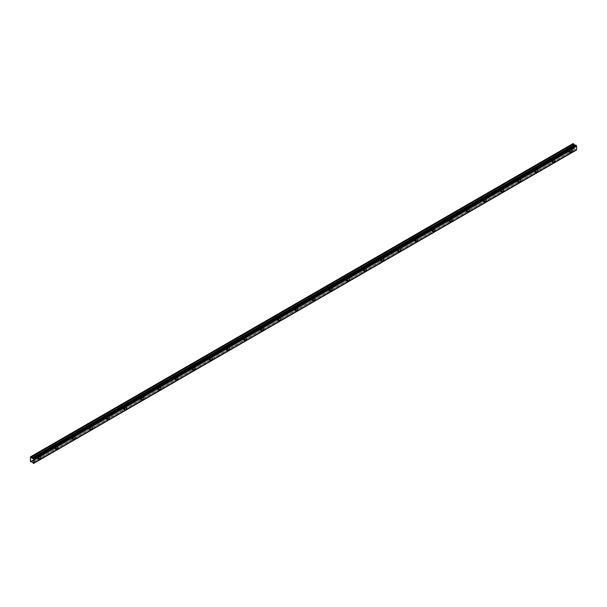 <?xml version="1.0" encoding="UTF-8"?>
<svg xmlns="http://www.w3.org/2000/svg" width="607" height="607" viewBox="0 0 607 607"><rect width="100%" height="100%" fill="white"/><g stroke="black" fill="none" stroke-linecap="round" stroke-linejoin="round"><path stroke-width="0.46" stroke-dasharray="3.04 2.28" d="M569.427 149.747A0.91 0.524 -60 0 1 569.882 149.701A0.91 0.524 -60 0 1 570.019 150.43A0.91 0.524 -60 0 1 569.427 151.226A0.91 0.524 -60 0 1 568.971 151.272A0.91 0.524 -60 0 1 568.835 150.544A0.91 0.524 -60 0 1 569.427 149.747M567.226 148.472A0.91 0.524 -60 0 1 567.682 148.427A0.91 0.524 -60 0 1 567.818 149.155A0.91 0.524 -60 0 1 567.226 149.959A0.91 0.524 -60 0 1 566.771 150.005A0.91 0.524 -60 0 1 566.635 149.276A0.91 0.524 -60 0 1 567.226 148.472M38.264 456.411A0.91 0.524 -60 0 1 38.711 456.365A0.91 0.524 -60 0 1 38.856 457.094A0.91 0.524 -60 0 1 38.264 457.89A0.91 0.524 -60 0 1 37.809 457.936A0.91 0.524 -60 0 1 37.664 457.208A0.91 0.524 -60 0 1 38.264 456.411M36.063 455.136A0.91 0.524 -60 0 1 36.519 455.098A0.91 0.524 -60 0 1 36.655 455.819A0.91 0.524 -60 0 1 36.063 456.623A0.91 0.524 -60 0 1 35.608 456.669A0.91 0.524 -60 0 1 35.472 455.94A0.91 0.524 -60 0 1 36.063 455.136M55.396 446.517A0.91 0.524 -60 0 1 55.852 446.471A0.91 0.524 -60 0 1 55.988 447.2A0.91 0.524 -60 0 1 55.396 448.004A0.91 0.524 -60 0 1 54.941 448.049A0.91 0.524 -60 0 1 54.805 447.321A0.91 0.524 -60 0 1 55.396 446.517M53.196 445.25A0.91 0.524 -60 0 1 53.651 445.204A0.91 0.524 -60 0 1 53.788 445.933A0.91 0.524 -60 0 1 53.196 446.729A0.91 0.524 -60 0 1 52.741 446.775A0.91 0.524 -60 0 1 52.604 446.046A0.91 0.524 -60 0 1 53.196 445.25M72.529 436.623A0.91 0.524 -60 0 1 72.984 436.577A0.91 0.524 -60 0 1 73.121 437.306A0.91 0.524 -60 0 1 72.529 438.11A0.91 0.524 -60 0 1 72.074 438.155A0.91 0.524 -60 0 1 71.937 437.427A0.91 0.524 -60 0 1 72.529 436.623M70.329 435.356A0.91 0.524 -60 0 1 70.784 435.31A0.91 0.524 -60 0 1 70.92 436.038A0.91 0.524 -60 0 1 70.329 436.835A0.91 0.524 -60 0 1 69.873 436.881A0.91 0.524 -60 0 1 69.737 436.152A0.91 0.524 -60 0 1 70.329 435.356M89.661 426.729A0.91 0.524 -60 0 1 90.117 426.691A0.91 0.524 -60 0 1 90.253 427.411A0.91 0.524 -60 0 1 89.661 428.216A0.91 0.524 -60 0 1 89.206 428.261A0.91 0.524 -60 0 1 89.07 427.533A0.91 0.524 -60 0 1 89.661 426.729M87.461 425.461A0.91 0.524 -60 0 1 87.916 425.416A0.91 0.524 -60 0 1 88.061 426.144A0.91 0.524 -60 0 1 87.461 426.949A0.91 0.524 -60 0 1 87.013 426.994A0.91 0.524 -60 0 1 86.869 426.266A0.91 0.524 -60 0 1 87.461 425.461M106.794 416.842A0.91 0.524 -60 0 1 107.249 416.797A0.91 0.524 -60 0 1 107.393 417.525A0.91 0.524 -60 0 1 106.794 418.322A0.91 0.524 -60 0 1 106.346 418.367A0.91 0.524 -60 0 1 106.202 417.639A0.91 0.524 -60 0 1 106.794 416.842M104.601 415.567A0.91 0.524 -60 0 1 105.057 415.522A0.91 0.524 -60 0 1 105.193 416.25A0.91 0.524 -60 0 1 104.601 417.055A0.91 0.524 -60 0 1 104.146 417.1A0.91 0.524 -60 0 1 104.002 416.372A0.91 0.524 -60 0 1 104.601 415.567M123.934 406.948A0.91 0.524 -60 0 1 124.389 406.902A0.91 0.524 -60 0 1 124.526 407.631A0.91 0.524 -60 0 1 123.934 408.428A0.91 0.524 -60 0 1 123.479 408.473A0.91 0.524 -60 0 1 123.335 407.745A0.91 0.524 -60 0 1 123.934 406.948M121.734 405.681A0.91 0.524 -60 0 1 122.189 405.635A0.91 0.524 -60 0 1 122.326 406.364A0.91 0.524 -60 0 1 121.734 407.16A0.91 0.524 -60 0 1 121.279 407.206A0.91 0.524 -60 0 1 121.142 406.478A0.91 0.524 -60 0 1 121.734 405.681M141.067 397.054A0.91 0.524 -60 0 1 141.522 397.008A0.91 0.524 -60 0 1 141.659 397.737A0.91 0.524 -60 0 1 141.067 398.541A0.91 0.524 -60 0 1 140.612 398.587A0.91 0.524 -60 0 1 140.475 397.858A0.91 0.524 -60 0 1 141.067 397.054M138.866 395.787A0.91 0.524 -60 0 1 139.322 395.741A0.91 0.524 -60 0 1 139.458 396.47A0.91 0.524 -60 0 1 138.866 397.266A0.91 0.524 -60 0 1 138.411 397.312A0.91 0.524 -60 0 1 138.275 396.583A0.91 0.524 -60 0 1 138.866 395.787M158.199 387.16A0.91 0.524 -60 0 1 158.655 387.114A0.91 0.524 -60 0 1 158.791 387.843A0.91 0.524 -60 0 1 158.199 388.647A0.91 0.524 -60 0 1 157.744 388.692A0.91 0.524 -60 0 1 157.608 387.964A0.91 0.524 -60 0 1 158.199 387.16M155.999 385.893A0.91 0.524 -60 0 1 156.454 385.847A0.91 0.524 -60 0 1 156.598 386.576A0.91 0.524 -60 0 1 155.999 387.38A0.91 0.524 -60 0 1 155.544 387.425A0.91 0.524 -60 0 1 155.407 386.697A0.91 0.524 -60 0 1 155.999 385.893M175.332 377.273A0.91 0.524 -60 0 1 175.787 377.228A0.91 0.524 -60 0 1 175.931 377.956A0.91 0.524 -60 0 1 175.332 378.753A0.91 0.524 -60 0 1 174.884 378.798A0.91 0.524 -60 0 1 174.74 378.07A0.91 0.524 -60 0 1 175.332 377.273M173.139 375.999A0.91 0.524 -60 0 1 173.587 375.953A0.91 0.524 -60 0 1 173.731 376.681A0.91 0.524 -60 0 1 173.139 377.486A0.91 0.524 -60 0 1 172.684 377.531A0.91 0.524 -60 0 1 172.54 376.803A0.91 0.524 -60 0 1 173.139 375.999M192.472 367.379A0.91 0.524 -60 0 1 192.927 367.334A0.91 0.524 -60 0 1 193.064 368.062A0.91 0.524 -60 0 1 192.472 368.859A0.91 0.524 -60 0 1 192.017 368.904A0.91 0.524 -60 0 1 191.873 368.176A0.91 0.524 -60 0 1 192.472 367.379M190.272 366.104A0.91 0.524 -60 0 1 190.727 366.067A0.91 0.524 -60 0 1 190.864 366.787A0.91 0.524 -60 0 1 190.272 367.592A0.91 0.524 -60 0 1 189.816 367.637A0.91 0.524 -60 0 1 189.68 366.909A0.91 0.524 -60 0 1 190.272 366.104M209.605 357.485A0.91 0.524 -60 0 1 210.06 357.44A0.91 0.524 -60 0 1 210.197 358.168A0.91 0.524 -60 0 1 209.605 358.972A0.91 0.524 -60 0 1 209.149 359.01A0.91 0.524 -60 0 1 209.013 358.289A0.91 0.524 -60 0 1 209.605 357.485M207.404 356.218A0.91 0.524 -60 0 1 207.86 356.172A0.91 0.524 -60 0 1 207.996 356.901A0.91 0.524 -60 0 1 207.404 357.698A0.91 0.524 -60 0 1 206.949 357.743A0.91 0.524 -60 0 1 206.812 357.015A0.91 0.524 -60 0 1 207.404 356.218M226.737 347.591A0.91 0.524 -60 0 1 227.193 347.545A0.91 0.524 -60 0 1 227.329 348.274A0.91 0.524 -60 0 1 226.737 349.078A0.91 0.524 -60 0 1 226.282 349.124A0.91 0.524 -60 0 1 226.145 348.395A0.91 0.524 -60 0 1 226.737 347.591M224.537 346.324A0.91 0.524 -60 0 1 224.992 346.278A0.91 0.524 -60 0 1 225.136 347.007A0.91 0.524 -60 0 1 224.537 347.803A0.91 0.524 -60 0 1 224.082 347.849A0.91 0.524 -60 0 1 223.945 347.121A0.91 0.524 -60 0 1 224.537 346.324M243.87 337.697A0.91 0.524 -60 0 1 244.325 337.659A0.91 0.524 -60 0 1 244.469 338.38A0.91 0.524 -60 0 1 243.87 339.184A0.91 0.524 -60 0 1 243.415 339.23A0.91 0.524 -60 0 1 243.278 338.501A0.91 0.524 -60 0 1 243.87 337.697M241.677 336.43A0.91 0.524 -60 0 1 242.125 336.384A0.91 0.524 -60 0 1 242.269 337.113A0.91 0.524 -60 0 1 241.677 337.917A0.91 0.524 -60 0 1 241.222 337.962A0.91 0.524 -60 0 1 241.078 337.234A0.91 0.524 -60 0 1 241.677 336.43M261.01 327.81A0.91 0.524 -60 0 1 261.458 327.765A0.91 0.524 -60 0 1 261.602 328.493A0.91 0.524 -60 0 1 261.01 329.29A0.91 0.524 -60 0 1 260.555 329.335A0.91 0.524 -60 0 1 260.411 328.607A0.91 0.524 -60 0 1 261.01 327.81M258.81 326.536A0.91 0.524 -60 0 1 259.265 326.49A0.91 0.524 -60 0 1 259.401 327.219A0.91 0.524 -60 0 1 258.81 328.023A0.91 0.524 -60 0 1 258.354 328.068A0.91 0.524 -60 0 1 258.218 327.34A0.91 0.524 -60 0 1 258.81 326.536M278.143 317.916A0.91 0.524 -60 0 1 278.598 317.871A0.91 0.524 -60 0 1 278.734 318.599A0.91 0.524 -60 0 1 278.143 319.396A0.91 0.524 -60 0 1 277.687 319.441A0.91 0.524 -60 0 1 277.551 318.713A0.91 0.524 -60 0 1 278.143 317.916M275.942 316.649A0.91 0.524 -60 0 1 276.397 316.604A0.91 0.524 -60 0 1 276.534 317.332A0.91 0.524 -60 0 1 275.942 318.129A0.91 0.524 -60 0 1 275.487 318.174A0.91 0.524 -60 0 1 275.35 317.446A0.91 0.524 -60 0 1 275.942 316.649M295.275 308.022A0.91 0.524 -60 0 1 295.73 307.977A0.91 0.524 -60 0 1 295.867 308.705A0.91 0.524 -60 0 1 295.275 309.509A0.91 0.524 -60 0 1 294.82 309.555A0.91 0.524 -60 0 1 294.683 308.826A0.91 0.524 -60 0 1 295.275 308.022M293.075 306.755A0.91 0.524 -60 0 1 293.53 306.71A0.91 0.524 -60 0 1 293.667 307.438A0.91 0.524 -60 0 1 293.075 308.235A0.91 0.524 -60 0 1 292.62 308.28A0.91 0.524 -60 0 1 292.483 307.552A0.91 0.524 -60 0 1 293.075 306.755M312.408 298.128A0.91 0.524 -60 0 1 312.863 298.083A0.91 0.524 -60 0 1 313.007 298.811A0.91 0.524 -60 0 1 312.408 299.615A0.91 0.524 -60 0 1 311.952 299.661A0.91 0.524 -60 0 1 311.816 298.932A0.91 0.524 -60 0 1 312.408 298.128M310.207 296.861A0.91 0.524 -60 0 1 310.663 296.815A0.91 0.524 -60 0 1 310.807 297.544A0.91 0.524 -60 0 1 310.207 298.348A0.91 0.524 -60 0 1 309.76 298.386A0.91 0.524 -60 0 1 309.616 297.665A0.91 0.524 -60 0 1 310.207 296.861M329.548 288.242A0.91 0.524 -60 0 1 329.996 288.196A0.91 0.524 -60 0 1 330.14 288.924A0.91 0.524 -60 0 1 329.548 289.721A0.91 0.524 -60 0 1 329.093 289.767A0.91 0.524 -60 0 1 328.948 289.038A0.91 0.524 -60 0 1 329.548 288.242M327.348 286.967A0.91 0.524 -60 0 1 327.803 286.921A0.91 0.524 -60 0 1 327.939 287.65A0.91 0.524 -60 0 1 327.348 288.454A0.91 0.524 -60 0 1 326.892 288.5A0.91 0.524 -60 0 1 326.748 287.771A0.91 0.524 -60 0 1 327.348 286.967M346.68 278.347A0.91 0.524 -60 0 1 347.136 278.302A0.91 0.524 -60 0 1 347.272 279.03A0.91 0.524 -60 0 1 346.68 279.827A0.91 0.524 -60 0 1 346.225 279.873A0.91 0.524 -60 0 1 346.089 279.144A0.91 0.524 -60 0 1 346.68 278.347M344.48 277.073A0.91 0.524 -60 0 1 344.935 277.035A0.91 0.524 -60 0 1 345.072 277.756A0.91 0.524 -60 0 1 344.48 278.56A0.91 0.524 -60 0 1 344.025 278.605A0.91 0.524 -60 0 1 343.888 277.877A0.91 0.524 -60 0 1 344.48 277.073M363.813 268.453A0.91 0.524 -60 0 1 364.268 268.408A0.91 0.524 -60 0 1 364.405 269.136A0.91 0.524 -60 0 1 363.813 269.94A0.91 0.524 -60 0 1 363.358 269.978A0.91 0.524 -60 0 1 363.221 269.258A0.91 0.524 -60 0 1 363.813 268.453M361.613 267.186A0.91 0.524 -60 0 1 362.068 267.141A0.91 0.524 -60 0 1 362.204 267.869A0.91 0.524 -60 0 1 361.613 268.666A0.91 0.524 -60 0 1 361.157 268.711A0.91 0.524 -60 0 1 361.021 267.983A0.91 0.524 -60 0 1 361.613 267.186M380.946 258.559A0.91 0.524 -60 0 1 381.401 258.514A0.91 0.524 -60 0 1 381.537 259.242A0.91 0.524 -60 0 1 380.946 260.046A0.91 0.524 -60 0 1 380.49 260.092A0.91 0.524 -60 0 1 380.354 259.364A0.91 0.524 -60 0 1 380.946 258.559M378.745 257.292A0.91 0.524 -60 0 1 379.2 257.247A0.91 0.524 -60 0 1 379.345 257.975A0.91 0.524 -60 0 1 378.745 258.772A0.91 0.524 -60 0 1 378.298 258.817A0.91 0.524 -60 0 1 378.153 258.089A0.91 0.524 -60 0 1 378.745 257.292M398.078 248.665A0.91 0.524 -60 0 1 398.533 248.62A0.91 0.524 -60 0 1 398.678 249.348A0.91 0.524 -60 0 1 398.078 250.152A0.91 0.524 -60 0 1 397.631 250.198A0.91 0.524 -60 0 1 397.486 249.469A0.91 0.524 -60 0 1 398.078 248.665M395.885 247.398A0.91 0.524 -60 0 1 396.341 247.353A0.91 0.524 -60 0 1 396.477 248.081A0.91 0.524 -60 0 1 395.885 248.885A0.91 0.524 -60 0 1 395.43 248.931A0.91 0.524 -60 0 1 395.286 248.202A0.91 0.524 -60 0 1 395.885 247.398M415.218 238.779A0.91 0.524 -60 0 1 415.674 238.733A0.91 0.524 -60 0 1 415.81 239.462A0.91 0.524 -60 0 1 415.218 240.258A0.91 0.524 -60 0 1 414.763 240.304A0.91 0.524 -60 0 1 414.619 239.575A0.91 0.524 -60 0 1 415.218 238.779M413.018 237.504A0.91 0.524 -60 0 1 413.473 237.458A0.91 0.524 -60 0 1 413.61 238.187A0.91 0.524 -60 0 1 413.018 238.991A0.91 0.524 -60 0 1 412.563 239.037A0.91 0.524 -60 0 1 412.426 238.308A0.91 0.524 -60 0 1 413.018 237.504M432.351 228.885A0.91 0.524 -60 0 1 432.806 228.839A0.91 0.524 -60 0 1 432.943 229.567A0.91 0.524 -60 0 1 432.351 230.364A0.91 0.524 -60 0 1 431.896 230.41A0.91 0.524 -60 0 1 431.759 229.681A0.91 0.524 -60 0 1 432.351 228.885M430.151 227.617A0.91 0.524 -60 0 1 430.606 227.572A0.91 0.524 -60 0 1 430.742 228.3A0.91 0.524 -60 0 1 430.151 229.097A0.91 0.524 -60 0 1 429.695 229.143A0.91 0.524 -60 0 1 429.559 228.414A0.91 0.524 -60 0 1 430.151 227.617M449.483 218.99A0.91 0.524 -60 0 1 449.939 218.945A0.91 0.524 -60 0 1 450.075 219.673A0.91 0.524 -60 0 1 449.483 220.478A0.91 0.524 -60 0 1 449.028 220.523A0.91 0.524 -60 0 1 448.892 219.795A0.91 0.524 -60 0 1 449.483 218.99M447.283 217.723A0.91 0.524 -60 0 1 447.738 217.678A0.91 0.524 -60 0 1 447.883 218.406A0.91 0.524 -60 0 1 447.283 219.203A0.91 0.524 -60 0 1 446.828 219.248A0.91 0.524 -60 0 1 446.691 218.52A0.91 0.524 -60 0 1 447.283 217.723M466.616 209.096A0.91 0.524 -60 0 1 467.071 209.051A0.91 0.524 -60 0 1 467.215 209.779A0.91 0.524 -60 0 1 466.616 210.583A0.91 0.524 -60 0 1 466.161 210.629A0.91 0.524 -60 0 1 466.024 209.901A0.91 0.524 -60 0 1 466.616 209.096M464.423 207.829A0.91 0.524 -60 0 1 464.871 207.784A0.91 0.524 -60 0 1 465.015 208.512A0.91 0.524 -60 0 1 464.423 209.316A0.91 0.524 -60 0 1 463.968 209.354A0.91 0.524 -60 0 1 463.824 208.633A0.91 0.524 -60 0 1 464.423 207.829M483.756 199.21A0.91 0.524 -60 0 1 484.204 199.164A0.91 0.524 -60 0 1 484.348 199.893A0.91 0.524 -60 0 1 483.756 200.689A0.91 0.524 -60 0 1 483.301 200.735A0.91 0.524 -60 0 1 483.157 200.007A0.91 0.524 -60 0 1 483.756 199.21M481.556 197.935A0.91 0.524 -60 0 1 482.011 197.89A0.91 0.524 -60 0 1 482.148 198.618A0.91 0.524 -60 0 1 481.556 199.422A0.91 0.524 -60 0 1 481.101 199.468A0.91 0.524 -60 0 1 480.964 198.739A0.91 0.524 -60 0 1 481.556 197.935M500.889 189.316A0.91 0.524 -60 0 1 501.344 189.27A0.91 0.524 -60 0 1 501.481 189.999A0.91 0.524 -60 0 1 500.889 190.795A0.91 0.524 -60 0 1 500.434 190.841A0.91 0.524 -60 0 1 500.297 190.112A0.91 0.524 -60 0 1 500.889 189.316M498.688 188.041A0.91 0.524 -60 0 1 499.144 187.995A0.91 0.524 -60 0 1 499.28 188.724A0.91 0.524 -60 0 1 498.688 189.528A0.91 0.524 -60 0 1 498.233 189.574A0.91 0.524 -60 0 1 498.097 188.845A0.91 0.524 -60 0 1 498.688 188.041M518.021 179.422A0.91 0.524 -60 0 1 518.477 179.376A0.91 0.524 -60 0 1 518.613 180.104A0.91 0.524 -60 0 1 518.021 180.909A0.91 0.524 -60 0 1 517.566 180.947A0.91 0.524 -60 0 1 517.43 180.226A0.91 0.524 -60 0 1 518.021 179.422M515.821 178.155A0.91 0.524 -60 0 1 516.276 178.109A0.91 0.524 -60 0 1 516.42 178.837A0.91 0.524 -60 0 1 515.821 179.634A0.91 0.524 -60 0 1 515.366 179.68A0.91 0.524 -60 0 1 515.229 178.951A0.91 0.524 -60 0 1 515.821 178.155M535.154 169.528A0.91 0.524 -60 0 1 535.609 169.482A0.91 0.524 -60 0 1 535.753 170.21A0.91 0.524 -60 0 1 535.154 171.015A0.91 0.524 -60 0 1 534.699 171.06A0.91 0.524 -60 0 1 534.562 170.332A0.91 0.524 -60 0 1 535.154 169.528M532.961 168.26A0.91 0.524 -60 0 1 533.409 168.215A0.91 0.524 -60 0 1 533.553 168.943A0.91 0.524 -60 0 1 532.961 169.74A0.91 0.524 -60 0 1 532.506 169.785A0.91 0.524 -60 0 1 532.362 169.057A0.91 0.524 -60 0 1 532.961 168.26M552.294 159.633A0.91 0.524 -60 0 1 552.742 159.588A0.91 0.524 -60 0 1 552.886 160.316A0.91 0.524 -60 0 1 552.294 161.121A0.91 0.524 -60 0 1 551.839 161.166A0.91 0.524 -60 0 1 551.695 160.438A0.91 0.524 -60 0 1 552.294 159.633M550.094 158.366A0.91 0.524 -60 0 1 550.549 158.321A0.91 0.524 -60 0 1 550.686 159.049A0.91 0.524 -60 0 1 550.094 159.853A0.91 0.524 -60 0 1 549.639 159.899A0.91 0.524 -60 0 1 549.502 159.171A0.91 0.524 -60 0 1 550.094 158.366M570.208 150.877A1.518 0.873 120 0 0 570.185 149.178A1.518 0.873 120 0 0 569.427 149.246A1.518 0.873 120 0 0 568.433 150.582A1.518 0.873 120 0 0 568.668 151.796A1.518 0.873 120 0 0 569.427 151.72A1.518 0.873 120 0 0 570.155 150.968M39.045 457.541A1.518 0.873 120 0 0 39.015 455.842A1.518 0.873 120 0 0 38.264 455.918A1.518 0.873 120 0 0 37.27 457.246A1.518 0.873 120 0 0 37.505 458.46A1.518 0.873 120 0 0 38.264 458.391A1.518 0.873 120 0 0 38.992 457.632M56.178 447.647A1.518 0.873 120 0 0 56.155 445.948A1.518 0.873 120 0 0 55.396 446.024A1.518 0.873 120 0 0 54.402 447.359A1.518 0.873 120 0 0 54.638 448.573A1.518 0.873 120 0 0 55.396 448.497A1.518 0.873 120 0 0 56.125 447.746M73.31 437.753A1.518 0.873 120 0 0 73.288 436.054A1.518 0.873 120 0 0 72.529 436.13A1.518 0.873 120 0 0 71.543 437.465A1.518 0.873 120 0 0 71.77 438.679A1.518 0.873 120 0 0 72.529 438.603A1.518 0.873 120 0 0 73.257 437.852M90.451 427.867A1.518 0.873 120 0 0 90.42 426.16A1.518 0.873 120 0 0 89.661 426.235A1.518 0.873 120 0 0 88.675 427.571A1.518 0.873 120 0 0 88.903 428.785A1.518 0.873 120 0 0 89.661 428.709A1.518 0.873 120 0 0 90.39 427.958M107.583 417.973A1.518 0.873 120 0 0 107.553 416.273A1.518 0.873 120 0 0 106.794 416.341A1.518 0.873 120 0 0 105.808 417.677A1.518 0.873 120 0 0 106.043 418.891A1.518 0.873 120 0 0 106.794 418.815A1.518 0.873 120 0 0 107.53 418.064M124.716 408.079A1.518 0.873 120 0 0 124.693 406.379A1.518 0.873 120 0 0 123.934 406.455A1.518 0.873 120 0 0 122.94 407.79A1.518 0.873 120 0 0 123.175 409.004A1.518 0.873 120 0 0 123.934 408.928A1.518 0.873 120 0 0 124.663 408.17M141.848 398.184A1.518 0.873 120 0 0 141.826 396.485A1.518 0.873 120 0 0 141.067 396.561A1.518 0.873 120 0 0 140.08 397.896A1.518 0.873 120 0 0 140.308 399.11A1.518 0.873 120 0 0 141.067 399.034A1.518 0.873 120 0 0 141.795 398.283M158.981 388.298A1.518 0.873 120 0 0 158.958 386.591A1.518 0.873 120 0 0 158.199 386.667A1.518 0.873 120 0 0 157.213 388.002A1.518 0.873 120 0 0 157.441 389.216A1.518 0.873 120 0 0 158.199 389.14A1.518 0.873 120 0 0 158.928 388.389M176.121 378.404A1.518 0.873 120 0 0 176.091 376.697A1.518 0.873 120 0 0 175.332 376.772A1.518 0.873 120 0 0 174.346 378.108A1.518 0.873 120 0 0 174.581 379.322A1.518 0.873 120 0 0 175.332 379.246A1.518 0.873 120 0 0 176.068 378.495M193.254 368.51A1.518 0.873 120 0 0 193.223 366.81A1.518 0.873 120 0 0 192.472 366.886A1.518 0.873 120 0 0 191.478 368.214A1.518 0.873 120 0 0 191.713 369.428A1.518 0.873 120 0 0 192.472 369.36A1.518 0.873 120 0 0 193.201 368.601M210.386 358.616A1.518 0.873 120 0 0 210.363 356.916A1.518 0.873 120 0 0 209.605 356.992A1.518 0.873 120 0 0 208.611 358.327A1.518 0.873 120 0 0 208.846 359.541A1.518 0.873 120 0 0 209.605 359.465A1.518 0.873 120 0 0 210.333 358.707M227.519 348.722A1.518 0.873 120 0 0 227.496 347.022A1.518 0.873 120 0 0 226.737 347.098A1.518 0.873 120 0 0 225.751 348.433A1.518 0.873 120 0 0 225.979 349.647A1.518 0.873 120 0 0 226.737 349.571A1.518 0.873 120 0 0 227.466 348.82M244.659 338.835A1.518 0.873 120 0 0 244.629 337.128A1.518 0.873 120 0 0 243.87 337.204A1.518 0.873 120 0 0 242.883 338.539A1.518 0.873 120 0 0 243.119 339.753A1.518 0.873 120 0 0 243.87 339.677A1.518 0.873 120 0 0 244.606 338.926M261.792 328.941A1.518 0.873 120 0 0 261.761 327.241A1.518 0.873 120 0 0 261.01 327.31A1.518 0.873 120 0 0 260.016 328.645A1.518 0.873 120 0 0 260.251 329.859A1.518 0.873 120 0 0 261.01 329.783A1.518 0.873 120 0 0 261.738 329.032M278.924 319.047A1.518 0.873 120 0 0 278.901 317.347A1.518 0.873 120 0 0 278.143 317.423A1.518 0.873 120 0 0 277.149 318.758A1.518 0.873 120 0 0 277.384 319.972A1.518 0.873 120 0 0 278.143 319.897A1.518 0.873 120 0 0 278.871 319.138M296.057 309.153A1.518 0.873 120 0 0 296.034 307.453A1.518 0.873 120 0 0 295.275 307.529A1.518 0.873 120 0 0 294.289 308.864A1.518 0.873 120 0 0 294.516 310.078A1.518 0.873 120 0 0 295.275 310.002A1.518 0.873 120 0 0 296.004 309.251M313.197 299.266A1.518 0.873 120 0 0 313.166 297.559A1.518 0.873 120 0 0 312.408 297.635A1.518 0.873 120 0 0 311.421 298.97A1.518 0.873 120 0 0 311.649 300.184A1.518 0.873 120 0 0 312.408 300.108A1.518 0.873 120 0 0 313.136 299.357M330.329 289.372A1.518 0.873 120 0 0 330.299 287.665A1.518 0.873 120 0 0 329.548 287.741A1.518 0.873 120 0 0 328.554 289.076A1.518 0.873 120 0 0 328.789 290.29A1.518 0.873 120 0 0 329.548 290.214A1.518 0.873 120 0 0 330.276 289.463M347.462 279.478A1.518 0.873 120 0 0 347.439 277.778A1.518 0.873 120 0 0 346.68 277.854A1.518 0.873 120 0 0 345.687 279.182A1.518 0.873 120 0 0 345.922 280.396A1.518 0.873 120 0 0 346.68 280.328A1.518 0.873 120 0 0 347.409 279.569M364.595 269.584A1.518 0.873 120 0 0 364.572 267.884A1.518 0.873 120 0 0 363.813 267.96A1.518 0.873 120 0 0 362.827 269.296A1.518 0.873 120 0 0 363.054 270.51A1.518 0.873 120 0 0 363.813 270.434A1.518 0.873 120 0 0 364.541 269.675M381.727 259.69A1.518 0.873 120 0 0 381.704 257.99A1.518 0.873 120 0 0 380.946 258.066A1.518 0.873 120 0 0 379.959 259.401A1.518 0.873 120 0 0 380.187 260.615A1.518 0.873 120 0 0 380.946 260.54A1.518 0.873 120 0 0 381.674 259.788M398.867 249.803A1.518 0.873 120 0 0 398.837 248.096A1.518 0.873 120 0 0 398.078 248.172A1.518 0.873 120 0 0 397.092 249.507A1.518 0.873 120 0 0 397.327 250.721A1.518 0.873 120 0 0 398.078 250.645A1.518 0.873 120 0 0 398.814 249.894M416 239.909A1.518 0.873 120 0 0 415.97 238.21A1.518 0.873 120 0 0 415.218 238.278A1.518 0.873 120 0 0 414.224 239.613A1.518 0.873 120 0 0 414.46 240.827A1.518 0.873 120 0 0 415.218 240.751A1.518 0.873 120 0 0 415.947 240M433.132 230.015A1.518 0.873 120 0 0 433.11 228.315A1.518 0.873 120 0 0 432.351 228.391A1.518 0.873 120 0 0 431.365 229.727A1.518 0.873 120 0 0 431.592 230.941A1.518 0.873 120 0 0 432.351 230.865A1.518 0.873 120 0 0 433.079 230.106M450.265 220.121A1.518 0.873 120 0 0 450.242 218.421A1.518 0.873 120 0 0 449.483 218.497A1.518 0.873 120 0 0 448.497 219.833A1.518 0.873 120 0 0 448.725 221.047A1.518 0.873 120 0 0 449.483 220.971A1.518 0.873 120 0 0 450.212 220.22M467.405 210.234A1.518 0.873 120 0 0 467.375 208.527A1.518 0.873 120 0 0 466.616 208.603A1.518 0.873 120 0 0 465.63 209.939A1.518 0.873 120 0 0 465.865 211.153A1.518 0.873 120 0 0 466.616 211.077A1.518 0.873 120 0 0 467.352 210.326M484.538 200.34A1.518 0.873 120 0 0 484.507 198.633A1.518 0.873 120 0 0 483.756 198.709A1.518 0.873 120 0 0 482.762 200.044A1.518 0.873 120 0 0 482.997 201.258A1.518 0.873 120 0 0 483.756 201.183A1.518 0.873 120 0 0 484.485 200.431M501.67 190.446A1.518 0.873 120 0 0 501.648 188.747A1.518 0.873 120 0 0 500.889 188.823A1.518 0.873 120 0 0 499.895 190.15A1.518 0.873 120 0 0 500.13 191.364A1.518 0.873 120 0 0 500.889 191.296A1.518 0.873 120 0 0 501.617 190.537M518.803 180.552A1.518 0.873 120 0 0 518.78 178.853A1.518 0.873 120 0 0 518.021 178.928A1.518 0.873 120 0 0 517.035 180.264A1.518 0.873 120 0 0 517.263 181.478A1.518 0.873 120 0 0 518.021 181.402A1.518 0.873 120 0 0 518.75 180.643M535.943 170.658A1.518 0.873 120 0 0 535.913 168.958A1.518 0.873 120 0 0 535.154 169.034A1.518 0.873 120 0 0 534.168 170.37A1.518 0.873 120 0 0 534.403 171.584A1.518 0.873 120 0 0 535.154 171.508A1.518 0.873 120 0 0 535.89 170.757M553.076 160.772A1.518 0.873 120 0 0 553.045 159.064A1.518 0.873 120 0 0 552.294 159.14A1.518 0.873 120 0 0 551.3 160.476A1.518 0.873 120 0 0 551.535 161.69A1.518 0.873 120 0 0 552.294 161.614A1.518 0.873 120 0 0 553.023 160.863M576.567 149.929L33.992 463.194L576.65 149.906M30.35 461.419L572.94 148.154L572.94 143.684L30.35 456.942M575.224 145.399L32.634 458.657L575.261 145.376M33.119 458.414L575.573 145.392L32.983 458.649M576.164 150.179L575.74 149.929L33.15 463.194M32.672 462.405L575.261 149.147L575.74 149.929M575.261 149.147L574.252 148.525L31.67 461.783L573.736 148.821L31.147 462.086M30.525 461.722L573.114 148.465L573.736 148.821M573.114 148.465L30.38 461.472M30.38 456.919L572.94 143.684M30.54 456.828L573.114 143.578M576.21 150.126L33.969 463.187M575.315 149.208L32.725 462.466M31.086 462.079L573.676 148.814M573.145 148.51L30.555 461.768M576.02 150.172L33.431 463.429M33.294 463.353L575.884 150.096M575.686 145.187L33.104 458.452M33.104 463.088L575.686 149.83M32.573 462.276L575.163 149.019M574.313 148.525L31.731 461.79M31.67 461.783L574.252 148.525M32.634 462.344L575.224 149.079M567.682 148.427L569.882 149.701M36.519 455.098L38.711 456.365M53.651 445.204L55.852 446.471M70.784 435.31L72.984 436.577M87.916 425.416L90.117 426.691M105.057 415.522L107.249 416.797M122.189 405.635L124.389 406.902M139.322 395.741L141.522 397.008M156.454 385.847L158.655 387.114M173.587 375.953L175.787 377.228M190.727 366.067L192.927 367.334M207.86 356.172L210.06 357.44M224.992 346.278L227.193 347.545M242.125 336.384L244.325 337.659M259.265 326.49L261.458 327.765M276.397 316.604L278.598 317.871M293.53 306.71L295.73 307.977M310.663 296.815L312.863 298.083M327.803 286.921L329.996 288.196M344.935 277.035L347.136 278.302M362.068 267.141L364.268 268.408M379.2 257.247L381.401 258.514M396.341 247.353L398.533 248.62M413.473 237.458L415.674 238.733M430.606 227.572L432.806 228.839M447.738 217.678L449.939 218.945M464.871 207.784L467.071 209.051M482.011 197.89L484.204 199.164M499.144 187.995L501.344 189.27M516.276 178.109L518.477 179.376M533.409 168.215L535.609 169.482M550.549 158.321L552.742 159.588M570.185 149.178L571.695 150.05M39.015 455.842L40.532 456.714M56.155 445.948L57.665 446.82M73.288 436.054L74.798 436.926M90.42 426.16L91.938 427.04M107.553 416.273L109.07 417.146M124.693 406.379L126.203 407.251M141.826 396.485L143.335 397.357M158.958 386.591L160.468 387.463M176.091 376.697L177.608 377.577M193.223 366.81L194.741 367.683M210.363 356.916L211.873 357.789M227.496 347.022L229.006 347.894M244.629 337.128L246.146 338.008M261.761 327.241L263.279 328.114M278.901 317.347L280.411 318.22M296.034 307.453L297.544 308.326M313.166 297.559L314.684 298.432M330.299 287.665L331.817 288.545M347.439 277.778L348.949 278.651M364.572 267.884L366.082 268.757M381.704 257.99L383.214 258.863M398.837 248.096L400.354 248.976M415.97 238.21L417.487 239.082M433.11 228.315L434.62 229.188M450.242 218.421L451.752 219.294M467.375 208.527L468.892 209.4M484.507 198.633L486.025 199.513M501.648 188.747L503.157 189.619M518.78 178.853L520.29 179.725M535.913 168.958L537.43 169.831M553.045 159.064L554.563 159.945M567.006 150.141L568.971 151.272M35.843 456.805L37.809 457.936M52.741 446.775L54.941 448.049M70.116 437.017L72.074 438.155M87.249 427.131L89.206 428.261M104.381 417.237L106.346 418.367M121.514 407.343L123.479 408.473M138.646 397.448L140.612 398.587M155.787 387.562L157.744 388.692M172.919 377.668L174.884 378.798M190.052 367.774L192.017 368.904M207.184 357.88L209.149 359.01M224.324 347.986L226.282 349.124M241.457 338.099L243.415 339.23M258.59 328.205L260.555 329.335M275.722 318.311L277.687 319.441M292.862 308.417L294.82 309.555M309.995 298.53L311.952 299.661M327.127 288.636L329.093 289.767M344.025 278.605L346.225 279.873M361.4 268.848L363.358 269.978M378.533 258.954L380.49 260.092M395.665 249.067L397.631 250.198M412.798 239.173L414.763 240.304M429.931 229.279L431.896 230.41M447.071 219.385L449.028 220.523M464.203 209.498L466.161 210.629M481.336 199.604L483.301 200.735M498.468 189.71L500.434 190.841M515.609 179.816L517.566 180.947M532.741 169.922L534.699 171.06M549.874 160.036L551.839 161.166M576.324 149.929L33.742 463.187M568.668 151.796L570.178 152.668M37.505 458.46L39.015 459.34M54.638 448.573L56.148 449.446M71.77 438.679L73.288 439.551M88.903 428.785L90.42 429.657M106.043 418.891L107.553 419.763M123.175 409.004L124.685 409.877M140.308 399.11L141.826 399.983M157.441 389.216L158.958 390.089M174.581 379.322L176.091 380.194M191.713 369.428L193.223 370.308M208.846 359.541L210.363 360.414M225.979 349.647L227.496 350.52M243.119 339.753L244.629 340.626M260.251 329.859L261.761 330.732M277.384 319.972L278.894 320.845M294.516 310.078L296.034 310.951M311.649 300.184L313.166 301.057M328.789 290.29L330.299 291.163M345.922 280.396L347.432 281.276M363.054 270.51L364.572 271.382M380.187 260.615L381.704 261.488M397.327 250.721L398.837 251.594M414.46 240.827L415.97 241.7M431.592 230.941L433.11 231.813M448.725 221.047L450.242 221.919M465.865 211.153L467.375 212.025M482.997 201.258L484.507 202.131M500.13 191.364L501.648 192.244M517.263 181.478L518.78 182.35M534.403 171.584L535.913 172.456M551.535 161.69L553.045 162.562M576.187 150.172L34.007 463.202"/><path stroke-width="0.91" d="M570.937 152.6A1.518 0.873 120 0 0 571.931 151.264A1.518 0.873 120 0 0 571.695 150.05A1.518 0.873 120 0 0 570.937 150.126A1.518 0.873 120 0 0 569.95 151.454A1.518 0.873 120 0 0 570.178 152.668A1.518 0.873 120 0 0 570.937 152.6M39.774 459.264A1.518 0.873 120 0 0 40.76 457.928A1.518 0.873 120 0 0 40.532 456.714A1.518 0.873 120 0 0 39.774 456.79A1.518 0.873 120 0 0 38.787 458.126A1.518 0.873 120 0 0 39.015 459.34A1.518 0.873 120 0 0 39.774 459.264M56.906 449.37A1.518 0.873 120 0 0 57.9 448.034A1.518 0.873 120 0 0 57.665 446.82A1.518 0.873 120 0 0 56.906 446.896A1.518 0.873 120 0 0 55.92 448.232A1.518 0.873 120 0 0 56.148 449.446A1.518 0.873 120 0 0 56.906 449.37M74.039 439.476A1.518 0.873 120 0 0 75.033 438.14A1.518 0.873 120 0 0 74.798 436.926A1.518 0.873 120 0 0 74.039 437.002A1.518 0.873 120 0 0 73.052 438.337A1.518 0.873 120 0 0 73.288 439.551A1.518 0.873 120 0 0 74.039 439.476M91.179 429.581A1.518 0.873 120 0 0 92.165 428.246A1.518 0.873 120 0 0 91.938 427.04A1.518 0.873 120 0 0 91.179 427.108A1.518 0.873 120 0 0 90.185 428.443A1.518 0.873 120 0 0 90.42 429.657A1.518 0.873 120 0 0 91.179 429.581M108.312 419.695A1.518 0.873 120 0 0 109.298 418.36A1.518 0.873 120 0 0 109.07 417.146A1.518 0.873 120 0 0 108.312 417.221A1.518 0.873 120 0 0 107.325 418.557A1.518 0.873 120 0 0 107.553 419.763A1.518 0.873 120 0 0 108.312 419.695M125.444 409.801A1.518 0.873 120 0 0 126.438 408.465A1.518 0.873 120 0 0 126.203 407.251A1.518 0.873 120 0 0 125.444 407.327A1.518 0.873 120 0 0 124.458 408.663A1.518 0.873 120 0 0 124.685 409.877A1.518 0.873 120 0 0 125.444 409.801M142.577 399.907A1.518 0.873 120 0 0 143.571 398.571A1.518 0.873 120 0 0 143.335 397.357A1.518 0.873 120 0 0 142.577 397.433A1.518 0.873 120 0 0 141.59 398.769A1.518 0.873 120 0 0 141.826 399.983A1.518 0.873 120 0 0 142.577 399.907M159.717 390.013A1.518 0.873 120 0 0 160.703 388.677A1.518 0.873 120 0 0 160.468 387.463A1.518 0.873 120 0 0 159.717 387.539A1.518 0.873 120 0 0 158.723 388.875A1.518 0.873 120 0 0 158.958 390.089A1.518 0.873 120 0 0 159.717 390.013M176.849 380.119A1.518 0.873 120 0 0 177.836 378.791A1.518 0.873 120 0 0 177.608 377.577A1.518 0.873 120 0 0 176.849 377.653A1.518 0.873 120 0 0 175.855 378.98A1.518 0.873 120 0 0 176.091 380.194A1.518 0.873 120 0 0 176.849 380.119M193.982 370.232A1.518 0.873 120 0 0 194.976 368.897A1.518 0.873 120 0 0 194.741 367.683A1.518 0.873 120 0 0 193.982 367.759A1.518 0.873 120 0 0 192.996 369.094A1.518 0.873 120 0 0 193.223 370.308A1.518 0.873 120 0 0 193.982 370.232M211.115 360.338A1.518 0.873 120 0 0 212.109 359.003A1.518 0.873 120 0 0 211.873 357.789A1.518 0.873 120 0 0 211.115 357.864A1.518 0.873 120 0 0 210.128 359.2A1.518 0.873 120 0 0 210.363 360.414A1.518 0.873 120 0 0 211.115 360.338M228.255 350.444A1.518 0.873 120 0 0 229.241 349.108A1.518 0.873 120 0 0 229.006 347.894A1.518 0.873 120 0 0 228.255 347.97A1.518 0.873 120 0 0 227.261 349.306A1.518 0.873 120 0 0 227.496 350.52A1.518 0.873 120 0 0 228.255 350.444M245.387 340.55A1.518 0.873 120 0 0 246.374 339.214A1.518 0.873 120 0 0 246.146 338.008A1.518 0.873 120 0 0 245.387 338.076A1.518 0.873 120 0 0 244.393 339.412A1.518 0.873 120 0 0 244.629 340.626A1.518 0.873 120 0 0 245.387 340.55M262.52 330.663A1.518 0.873 120 0 0 263.506 329.328A1.518 0.873 120 0 0 263.279 328.114A1.518 0.873 120 0 0 262.52 328.19A1.518 0.873 120 0 0 261.534 329.525A1.518 0.873 120 0 0 261.761 330.732A1.518 0.873 120 0 0 262.52 330.663M279.652 320.769A1.518 0.873 120 0 0 280.646 319.434A1.518 0.873 120 0 0 280.411 318.22A1.518 0.873 120 0 0 279.652 318.296A1.518 0.873 120 0 0 278.666 319.631A1.518 0.873 120 0 0 278.894 320.845A1.518 0.873 120 0 0 279.652 320.769M296.793 310.875A1.518 0.873 120 0 0 297.779 309.54A1.518 0.873 120 0 0 297.544 308.326A1.518 0.873 120 0 0 296.793 308.402A1.518 0.873 120 0 0 295.799 309.737A1.518 0.873 120 0 0 296.034 310.951A1.518 0.873 120 0 0 296.793 310.875M313.925 300.981A1.518 0.873 120 0 0 314.912 299.646A1.518 0.873 120 0 0 314.684 298.432A1.518 0.873 120 0 0 313.925 298.507A1.518 0.873 120 0 0 312.931 299.843A1.518 0.873 120 0 0 313.166 301.057A1.518 0.873 120 0 0 313.925 300.981M331.058 291.087A1.518 0.873 120 0 0 332.044 289.759A1.518 0.873 120 0 0 331.817 288.545A1.518 0.873 120 0 0 331.058 288.621A1.518 0.873 120 0 0 330.071 289.949A1.518 0.873 120 0 0 330.299 291.163A1.518 0.873 120 0 0 331.058 291.087M348.19 281.2A1.518 0.873 120 0 0 349.184 279.865A1.518 0.873 120 0 0 348.949 278.651A1.518 0.873 120 0 0 348.19 278.727A1.518 0.873 120 0 0 347.204 280.062A1.518 0.873 120 0 0 347.432 281.276A1.518 0.873 120 0 0 348.19 281.2M365.323 271.306A1.518 0.873 120 0 0 366.317 269.971A1.518 0.873 120 0 0 366.082 268.757A1.518 0.873 120 0 0 365.323 268.833A1.518 0.873 120 0 0 364.337 270.168A1.518 0.873 120 0 0 364.572 271.382A1.518 0.873 120 0 0 365.323 271.306M382.463 261.412A1.518 0.873 120 0 0 383.449 260.077A1.518 0.873 120 0 0 383.214 258.863A1.518 0.873 120 0 0 382.463 258.939A1.518 0.873 120 0 0 381.469 260.274A1.518 0.873 120 0 0 381.704 261.488A1.518 0.873 120 0 0 382.463 261.412M399.596 251.518A1.518 0.873 120 0 0 400.582 250.183A1.518 0.873 120 0 0 400.354 248.976A1.518 0.873 120 0 0 399.596 249.045A1.518 0.873 120 0 0 398.609 250.38A1.518 0.873 120 0 0 398.837 251.594A1.518 0.873 120 0 0 399.596 251.518M416.728 241.632A1.518 0.873 120 0 0 417.722 240.296A1.518 0.873 120 0 0 417.487 239.082A1.518 0.873 120 0 0 416.728 239.158A1.518 0.873 120 0 0 415.742 240.493A1.518 0.873 120 0 0 415.97 241.7A1.518 0.873 120 0 0 416.728 241.632M433.861 231.737A1.518 0.873 120 0 0 434.855 230.402A1.518 0.873 120 0 0 434.62 229.188A1.518 0.873 120 0 0 433.861 229.264A1.518 0.873 120 0 0 432.874 230.599A1.518 0.873 120 0 0 433.11 231.813A1.518 0.873 120 0 0 433.861 231.737M451.001 221.843A1.518 0.873 120 0 0 451.987 220.508A1.518 0.873 120 0 0 451.752 219.294A1.518 0.873 120 0 0 451.001 219.37A1.518 0.873 120 0 0 450.007 220.705A1.518 0.873 120 0 0 450.242 221.919A1.518 0.873 120 0 0 451.001 221.843M468.134 211.949A1.518 0.873 120 0 0 469.12 210.614A1.518 0.873 120 0 0 468.892 209.4A1.518 0.873 120 0 0 468.134 209.476A1.518 0.873 120 0 0 467.14 210.811A1.518 0.873 120 0 0 467.375 212.025A1.518 0.873 120 0 0 468.134 211.949M485.266 202.055A1.518 0.873 120 0 0 486.253 200.727A1.518 0.873 120 0 0 486.025 199.513A1.518 0.873 120 0 0 485.266 199.589A1.518 0.873 120 0 0 484.28 200.917A1.518 0.873 120 0 0 484.507 202.131A1.518 0.873 120 0 0 485.266 202.055M502.399 192.169A1.518 0.873 120 0 0 503.393 190.833A1.518 0.873 120 0 0 503.157 189.619A1.518 0.873 120 0 0 502.399 189.695A1.518 0.873 120 0 0 501.412 191.03A1.518 0.873 120 0 0 501.648 192.244A1.518 0.873 120 0 0 502.399 192.169M519.539 182.275A1.518 0.873 120 0 0 520.525 180.939A1.518 0.873 120 0 0 520.29 179.725A1.518 0.873 120 0 0 519.539 179.801A1.518 0.873 120 0 0 518.545 181.136A1.518 0.873 120 0 0 518.78 182.35A1.518 0.873 120 0 0 519.539 182.275M536.671 172.38A1.518 0.873 120 0 0 537.658 171.045A1.518 0.873 120 0 0 537.43 169.831A1.518 0.873 120 0 0 536.671 169.907A1.518 0.873 120 0 0 535.678 171.242A1.518 0.873 120 0 0 535.913 172.456A1.518 0.873 120 0 0 536.671 172.38M553.804 162.486A1.518 0.873 120 0 0 554.79 161.151A1.518 0.873 120 0 0 554.563 159.945A1.518 0.873 120 0 0 553.804 160.013A1.518 0.873 120 0 0 552.818 161.348A1.518 0.873 120 0 0 553.045 162.562A1.518 0.873 120 0 0 553.804 162.486M34.06 463.171L34.03 459.416L576.612 146.15L576.65 149.906L34.03 463.187L576.604 149.937L34.022 463.194L33.431 463.429L32.573 462.276L30.35 461.419L30.525 456.836L573.145 143.563L30.373 456.927M575.224 145.399L573.145 143.563M575.315 145.376L32.725 458.642M575.74 145.141L576.164 145.384L33.62 458.748L576.164 145.384M576.612 146.15L576.21 145.49M575.261 145.376L32.634 458.657L31.731 458.164L31.147 457.192L573.736 143.935M573.676 143.874L31.147 457.192M31.086 457.132L30.555 456.821M576.567 146.097L34.03 459.416M33.977 459.355L33.62 458.748M33.575 458.642L33.15 458.399M34.06 459.476L576.65 146.219M575.884 145.149L33.294 458.406M33.431 458.482L576.02 145.225M574.252 144.838L31.67 458.095M31.731 458.164L574.313 144.898M575.163 145.392L32.573 458.649M34.007 463.202L33.597 463.429M573.114 143.571L30.532 456.836"/></g></svg>
